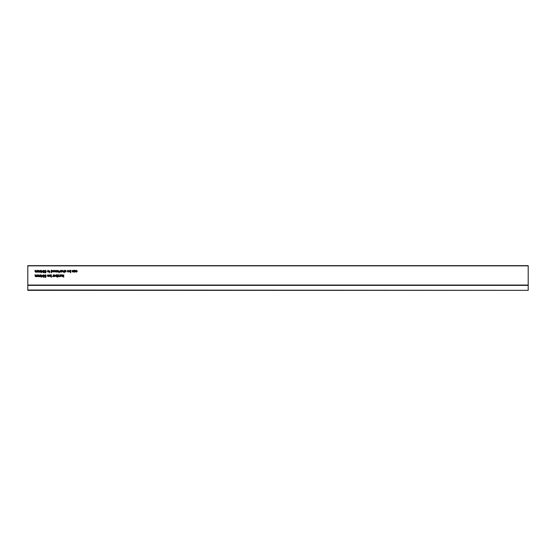 <?xml version="1.0" encoding="UTF-8"?>
<svg xmlns="http://www.w3.org/2000/svg" width="556" height="556" viewBox="0 0 556 556"><rect width="100%" height="100%" fill="white"/><g stroke="black" fill="none" stroke-linecap="round" stroke-linejoin="round"><path stroke-width="0.83" d="M74.379 271.53L75.553 271.613L74.733 272.155L74.045 271.759L73.941 270.32L74.997 270.285L75.588 270.8L74.386 271.46M54.238 276.04L55.412 276.123L54.592 276.659L53.904 276.262L53.793 274.824L55.44 275.303L54.238 275.964M69.938 270.285L70.737 270.32L70.737 272.787L70.424 271.877L69.938 272.155L69.187 271.245L69.938 270.285M64.628 270.862L65.337 270.285L66.088 270.89L64.941 270.828L66.053 271.634L65.851 272.03L64.725 271.648L65.733 271.662L64.628 270.862M41.033 275.428L41.033 274.824L41.352 275.428L42.43 275.428L41.255 277.263L40.72 275.741L41.033 275.428M44.709 275.095L45.335 274.789L46.099 275.491L45.328 275.074L44.834 275.651L45.328 276.186L46.072 275.998L45.814 277.263L44.647 277.263L45.557 276.944L45.682 276.304L45.244 276.471L44.515 275.672L44.709 275.095M49.143 276.631L49.456 274.824L49.143 276.631M47.336 275.366L48.045 274.789L48.796 275.394L47.649 275.331L48.761 276.137L48.56 276.534L47.434 276.151L48.441 276.172L47.336 275.366M57.497 275.109L59.047 274.824L57.97 276.374L58.957 276.631L57.532 276.631L58.658 275.074L57.497 275.109M60.541 276.631L60.541 274.824L61.41 274.789L61.98 275.234L62.001 276.631L61.32 275.074L60.541 276.631M60.826 271.245L61.646 270.285L62.474 271.224L61.646 272.155L60.826 271.245M58.957 270.814L59.499 271.835L58.957 272.746L58.957 270.814M56.17 271.286L56.17 270.32L56.49 272.12L55.051 271.717L55.03 270.32L55.711 271.87L56.17 271.286M51.228 272.787L51.228 270.32L52.035 270.285L52.785 271.217L52.035 272.155L51.548 271.877L51.228 272.787M40.018 271.238L40.331 270.32L40.331 272.12L38.475 272.155L37.926 271.55L37.926 270.32L38.552 271.87L38.969 270.32L39.594 271.87L40.018 271.238M63.384 275.554L63.704 274.824L63.704 277.291L63.384 275.984L62.286 276.631L62.974 275.957L62.251 274.824L63.384 275.554M44.709 270.584L45.335 270.285L46.099 270.98L45.328 270.57L44.834 271.147L45.328 271.682L46.072 271.488L45.814 272.76L44.647 272.76L45.557 272.44L45.682 271.801L45.244 271.967L44.515 271.168L44.709 270.584M49.456 270.814L49.998 271.835L49.456 272.746L49.456 270.814M528.2 290.017L528.2 265.65L27.8 265.65L27.8 290.35L528.2 290.35L27.8 290.017M37.169 275.741L37.481 274.824L37.481 276.631L35.626 276.659L35.077 276.054L35.077 274.824L35.702 276.374L36.119 274.824L36.745 276.374L37.169 275.741M47.336 271.245L48.157 270.285L48.984 271.224L48.157 272.155L47.336 271.245M43.41 270.285L44.202 271.043L43.729 271.675L44.105 272.162L43.41 272.787L42.715 272.155L43.076 271.675L42.617 271.036L43.41 270.285M37.169 271.238L37.481 270.32L37.481 272.12L35.626 272.155L35.077 271.55L35.077 270.32L35.702 271.87L36.119 270.32L36.745 271.87L37.169 271.238M41.033 270.918L41.033 270.32L41.352 270.918L42.43 270.918L41.255 272.76L40.72 271.238L41.033 270.918M54.37 271.14L53.828 270.57L53.049 270.828L53.835 270.285L54.683 271.203L53.849 272.155L53.035 271.14L54.37 271.14M58.165 271.14L57.629 270.57L56.844 270.828L57.629 270.285L58.484 271.203L57.65 272.155L56.837 271.14L58.165 271.14M60.159 271.279L60.479 270.32L60.479 272.12L59.527 272.072L60.159 271.279M63.961 271.286L64.281 270.32L64.281 272.787L63.961 271.884L63.433 272.155L62.821 271.453L62.821 270.32L63.502 271.87L63.961 271.286M59.784 275.783L60.097 274.824L60.097 276.631L59.151 276.575L59.784 275.783M56.448 274.789L57.247 274.824L57.247 277.291L56.934 276.388L56.448 276.659L55.697 275.755L56.448 274.789M53.133 275.783L53.446 274.824L53.446 276.631L52.5 276.575L53.133 275.783M50.554 274.789L51.361 274.824L51.361 277.291L51.041 276.388L50.554 276.659L49.804 275.755L50.554 274.789M43.41 274.789L44.202 275.554L43.729 276.179L44.105 276.673L43.41 277.291L42.715 276.666L43.076 276.179L42.617 275.54L43.41 274.789M40.018 275.741L40.331 274.824L40.331 276.631L38.475 276.659L37.926 276.054L37.926 274.824L38.552 276.374L38.969 274.824L39.594 276.374L40.018 275.741M68.617 271.14L68.075 270.57L67.297 270.828L68.082 270.285L68.937 271.203L68.103 272.155L67.29 271.14L68.617 271.14M73.274 271.286L73.274 270.32L73.587 272.12L72.148 271.717L72.134 270.32L72.808 271.87L73.274 271.286M76.978 271.224L76.499 270.57L75.741 270.953L76.485 270.285L77.298 271.217L76.485 272.155L75.776 271.585L76.485 271.87L76.978 271.224M48.664 271.224L48.157 270.57L47.649 271.231L48.157 271.87L48.664 271.224M62.154 271.224L61.646 270.57L61.146 271.231L61.646 271.87L62.154 271.224M52.466 271.217L52 270.57L51.548 271.196L52.014 271.87L52.466 271.217M56.934 275.741L56.476 275.074L56.01 275.727L56.469 276.374L56.934 275.741M51.041 275.741L50.589 275.074L50.123 275.727L50.575 276.374L51.041 275.741M70.424 271.231L69.973 270.57L69.507 271.224L69.959 271.87L70.424 271.231M43.882 271.05L43.403 270.57L42.93 271.043L43.417 271.523L43.882 271.05M43.882 275.561L43.403 275.074L42.93 275.547L43.417 276.026L43.882 275.561M41.352 271.238L41.352 272.127L42.034 271.238L41.352 271.238M41.352 275.741L41.352 276.631L42.034 275.741L41.352 275.741M58.165 271.425L57.157 271.425L57.65 271.87L58.165 271.425M68.617 271.425L67.603 271.425L68.103 271.87L68.617 271.425M54.37 271.425L53.355 271.425L53.849 271.87L54.37 271.425M74.379 271.175L75.268 270.814L74.921 270.57L74.379 271.175M54.238 275.679L55.127 275.317L54.78 275.074L54.238 275.679M43.792 276.673L43.403 276.311L43.027 276.652L43.792 276.673M43.792 272.162L43.027 272.148L43.792 272.162M528.2 285.061L27.8 285.061M528.2 265.858L27.8 265.858M528.2 285.367L27.8 285.367"/></g></svg>

